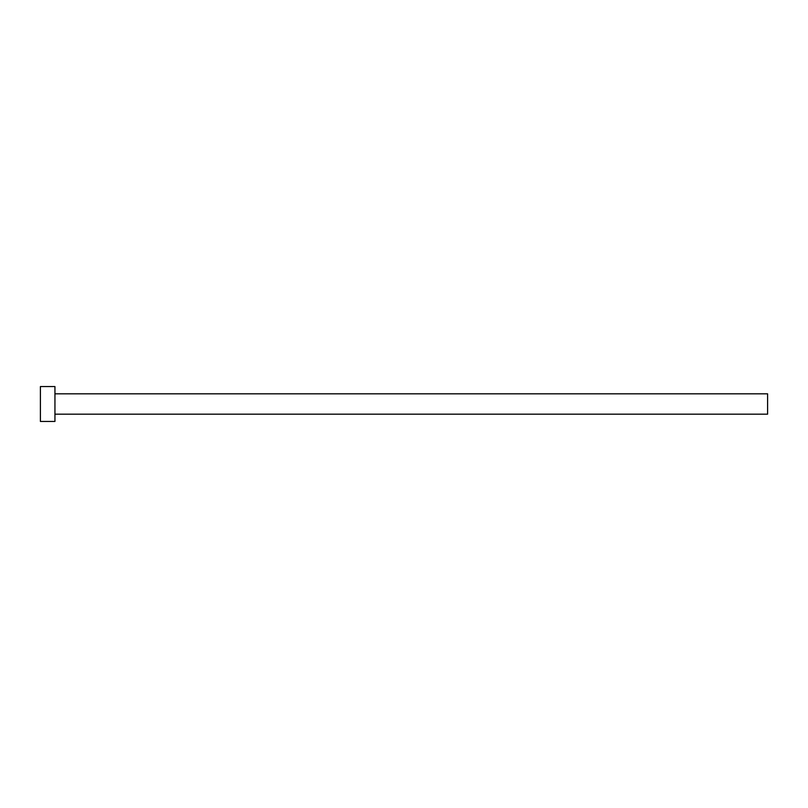 <?xml version="1.0" encoding="UTF-8"?>
<svg xmlns="http://www.w3.org/2000/svg" width="808" height="808" viewBox="0 0 808 808"><rect width="100%" height="100%" fill="white"/><g stroke="black" fill="none" stroke-linecap="round" stroke-linejoin="round"><path stroke-width="0.61" stroke-dasharray="4.04 3.03" d="M767.6 414.181L767.6 393.819M54.944 421.453L54.944 386.547M40.4 421.453L40.4 386.547M54.944 404L54.944 393.819L54.944 404"/><path stroke-width="1.21" d="M54.944 393.819L767.6 393.819L767.6 414.181L54.944 414.181M54.944 404L54.944 421.453L40.4 421.453L40.4 386.547L54.944 386.547L54.944 404"/></g></svg>
